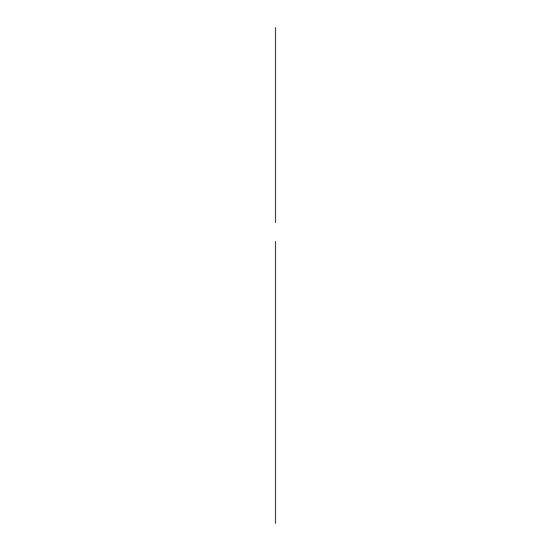 <?xml version="1.0" encoding="UTF-8"?>
<svg xmlns="http://www.w3.org/2000/svg" width="551" height="551" viewBox="0 0 551 551"><rect width="100%" height="100%" fill="white"/><g stroke="black" fill="none" stroke-linecap="round" stroke-linejoin="round"><path stroke-width="0.83" d="M275.5 523.45L275.5 328.396M275.5 222.604L275.5 27.55M275.5 353.329L275.5 241.386"/></g></svg>
